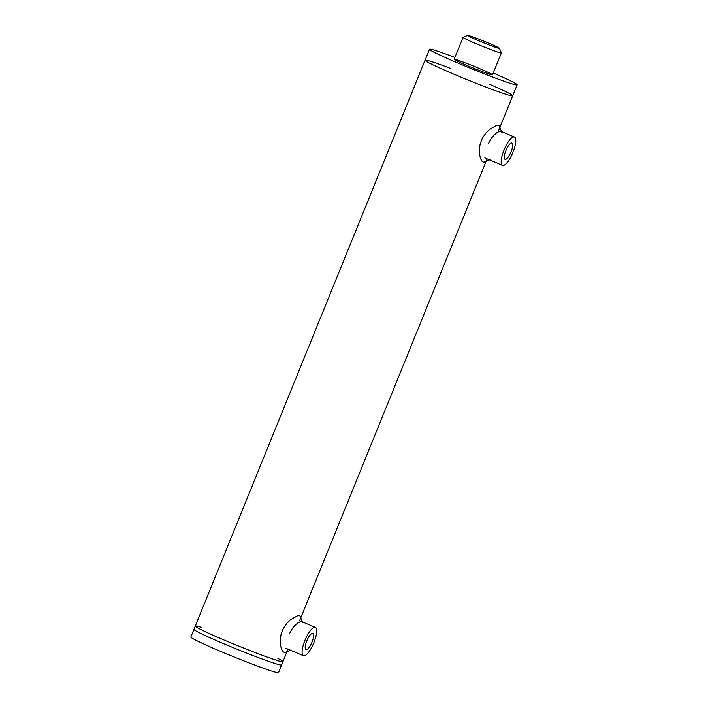 <?xml version="1.0" encoding="UTF-8"?>
<svg xmlns="http://www.w3.org/2000/svg" width="708" height="708" viewBox="0 0 708 708"><rect width="100%" height="100%" fill="white"/><g stroke="black" fill="none" stroke-linecap="round" stroke-linejoin="round"><path stroke-width="1.06" d="M277.872 658.431A47.303 2.221 -157.9 0 1 282.943 661.653A47.303 2.221 -157.9 0 1 280.713 661.467A47.303 2.221 -157.9 0 1 231.693 643.218A47.303 2.221 -157.9 0 1 195.284 626.058A47.303 2.221 -157.9 0 1 201.169 627.288M194.036 629.27A47.303 2.221 22.1 0 0 193.948 629.341A47.303 2.221 22.1 0 0 230.366 646.501A47.303 2.221 22.1 0 0 279.377 664.75A47.303 2.221 22.1 0 0 281.607 664.936A47.303 2.221 22.1 0 0 281.598 664.821M291.041 649.944L284.749 652.617L283.041 651.732L281.474 648.997L280.421 644.917L280.173 639.749L281.129 633.908L283.395 628.315L286.846 623.323L290.723 619.544L297.67 615.695L299.714 615.774L300.316 616.473L302.528 622.376M289.351 633.872L292.351 628.438L294.979 625.341L297.741 623.013L300.298 621.704L301.953 621.695M490.148 159.61L483.856 162.282L482.148 161.397L480.573 158.654L479.528 154.574L479.281 149.415L480.236 143.565L482.502 137.972L485.945 132.989L489.83 129.21L496.777 125.36L498.813 125.431L499.423 126.13L501.636 132.033M488.458 143.538L491.458 138.095L494.087 134.998L496.848 132.67L499.397 131.369L501.025 131.343M306.06 649.714A8.841 2.628 -67.1 0 1 305.936 649.67A8.841 2.628 -67.1 0 1 306.962 640.51A8.841 2.628 -67.1 0 1 312.83 633.394A8.841 2.628 -67.1 0 1 311.883 642.36A8.841 2.628 -67.1 0 1 306.06 649.714M304.891 640.457A15.372 4.567 -67.1 0 1 315.379 627.376A15.372 4.567 -67.1 0 1 313.591 643.315A15.372 4.567 -67.1 0 1 303.396 655.688A15.372 4.567 -67.1 0 1 304.891 640.457M279.377 664.75A47.303 2.221 22.1 0 0 281.607 664.936L282.943 661.653A47.303 2.221 -157.9 0 1 238.277 645.917A47.303 2.221 -157.9 0 1 195.284 626.058L193.948 629.341A47.303 2.221 22.1 0 0 230.366 646.501A47.303 2.221 22.1 0 0 279.377 664.75M193.948 629.341L190.841 637.005A47.303 2.221 22.1 0 0 233.835 656.865A47.303 2.221 22.1 0 0 278.501 672.6L281.607 664.936M491.529 74.756A20.691 0.974 22.1 0 0 492.502 74.836A20.691 0.974 22.1 0 0 473.696 66.154A20.691 0.974 22.1 0 0 454.155 59.268A20.691 0.974 22.1 0 0 470.085 66.773A20.691 0.974 22.1 0 0 491.529 74.756M488.812 83.933A47.303 2.221 -157.9 0 1 512.716 95.792A47.303 2.221 -157.9 0 1 468.05 80.057A47.303 2.221 -157.9 0 1 425.057 60.198A47.303 2.221 -157.9 0 1 427.287 60.392A47.303 2.221 -157.9 0 1 450.465 68.357M493.255 72.986A47.303 2.221 -157.9 0 1 517.159 84.854A47.303 2.221 -157.9 0 1 472.493 69.118A47.303 2.221 -157.9 0 1 429.499 49.259A47.303 2.221 -157.9 0 1 431.73 49.445A47.303 2.221 -157.9 0 1 454.908 57.41M517.159 84.854L512.716 95.792A47.303 2.221 -157.9 0 1 468.05 80.057A47.303 2.221 -157.9 0 1 425.057 60.198L195.284 626.058M498.636 48.259A17.151 0.805 -157.9 0 1 480.493 41.498A17.151 0.805 -157.9 0 1 467.696 35.4A17.151 0.805 -157.9 0 1 483.856 41.135A17.151 0.805 -157.9 0 1 499.441 48.286A17.151 0.805 -157.9 0 1 498.636 48.259M467.696 35.4L463.085 37.347A20.691 0.974 22.1 0 0 463.041 37.374A20.691 0.974 22.1 0 0 478.971 44.887A20.691 0.974 22.1 0 0 500.414 52.861A20.691 0.974 22.1 0 0 501.397 52.95A20.691 0.974 22.1 0 0 501.388 52.896L499.441 48.286M505.167 159.38A8.841 2.628 -67.1 0 1 505.043 159.335A8.841 2.628 -67.1 0 1 506.07 150.167A8.841 2.628 -67.1 0 1 511.937 143.051A8.841 2.628 -67.1 0 1 510.99 152.016A8.841 2.628 -67.1 0 1 505.167 159.38M503.999 150.114A15.372 4.567 -67.1 0 1 514.486 137.033A15.372 4.567 -67.1 0 1 512.698 152.972A15.372 4.567 -67.1 0 1 502.494 165.353A15.372 4.567 -67.1 0 1 503.999 150.114M301.882 621.659L315.379 627.376M500.981 131.325L514.486 137.033M303.396 655.688L285.713 648.209M429.499 49.259L425.057 60.198M512.716 95.792L498.68 130.352M487.113 158.84L299.581 620.686M288.006 649.183L282.943 661.653M492.502 74.836L501.397 52.95M454.155 59.268L463.041 37.374M502.494 165.353L484.821 157.866"/></g></svg>
